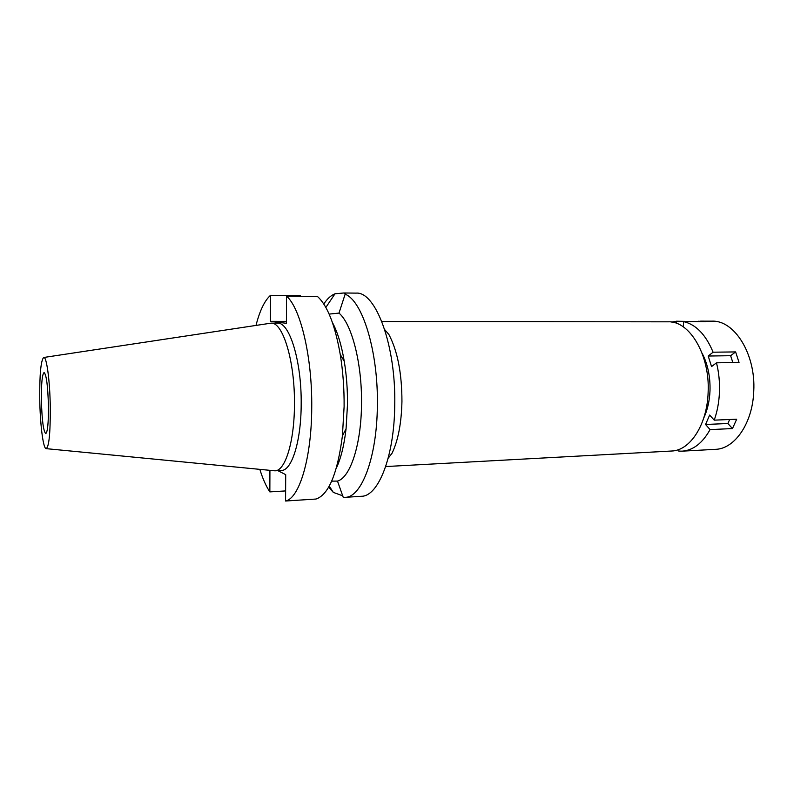 <?xml version="1.0" encoding="UTF-8"?>
<svg xmlns="http://www.w3.org/2000/svg" width="794" height="794" viewBox="0 0 794 794"><rect width="100%" height="100%" fill="white"/><g stroke="black" fill="none" stroke-linecap="round" stroke-linejoin="round"><path stroke-width="1.19" d="M39.74 398.677C39.571 374.411 40.861 360.684 43.62 357.498C46.528 355.623 49.982 380.703 50.29 407.779C50.369 433.812 48.96 447.429 46.042 448.63C43.065 448.213 40.057 423.5 39.74 398.677M43.839 357.469L271.012 323.158C282.823 321.709 294.991 361.349 294.455 404.464C294.435 441.722 285.175 471.13 274.942 470.822L46.27 448.66M48.444 406.191C47.868 385.914 46.419 374.689 44.107 372.525C42.191 374.123 41.278 383.313 41.387 400.087C41.933 420.036 43.382 431.211 45.734 433.603C47.61 432.224 48.513 423.083 48.444 406.191M385.686 466.554L671.565 451.022C690.016 450.734 707.186 424.711 708.129 392.395C710.114 354.987 689.49 320.637 668.121 321.818L381.825 321.52M384.733 329.669L388.871 334.463C397.546 350.958 401.903 373.299 401.943 401.476C401.446 423.172 398.141 440.432 392.038 453.255L388.157 458.267M337.728 464.996L337.39 464.242M329.133 314.096L338.988 313.094L345.142 294.207C362.511 300.598 378.381 351.811 377.358 405.595C377.011 457.394 361.558 497.55 345.132 497.342L361.449 496.28C378.391 496.439 394.34 456.51 394.747 405.059C396.047 345.291 375.661 291.18 356.04 293.125L343.852 292.986L335.008 293.78L325.848 307.437M323.793 304.013C327.237 298.772 330.979 295.358 335.008 293.78M345.142 294.207L345.658 293.859L343.852 292.986M345.132 497.342L343.236 497.322L337.49 481.085C350.233 477.71 361.26 444.67 361.508 404.116C362.163 363.702 351.802 323.763 338.988 313.094M329.252 486.087L333.311 492.389L342.839 495.853M337.49 481.085L331.684 481.144M333.311 492.389L328.666 487.129M269.92 470.385L269.851 491.893L285.622 490.92M286.416 321.352L270.426 321.332L270.516 295.308L300.36 295.616L300.728 296.311M270.426 321.332L286.406 323.297L286.535 296.162C300.499 307.963 312.33 357.29 311.734 407.63C311.605 458.148 299.348 498.314 285.572 501.014L285.701 474.653L277.91 470.663M269.851 491.893C266.099 486.275 262.764 478.782 259.846 469.403M256.015 325.371C259.767 310.653 264.601 300.628 270.516 295.308M274.942 470.822L281.354 470.475C291.735 470.773 301.144 441.434 301.184 404.265C301.74 361.26 289.413 321.719 277.424 323.158L271.012 323.158M332.428 322.523C337.529 331.981 341.47 344.933 344.268 361.369C346.531 375.155 347.603 389.546 347.484 404.543L346.065 428.77L342.413 435.896C337.45 473.71 328.647 494.761 316.012 499.039L285.572 501.014M346.065 428.77C344.149 445.325 340.894 458.466 336.309 468.182M342.413 435.896L344.11 406.627C344.249 388.484 342.958 371.086 340.239 354.442C334.989 324.766 327.396 305.442 317.461 296.48L286.535 296.162M671.774 322.096L676.607 321.203L676.538 323.337M732.842 362.54L730.629 355.712L735.611 351.921L713.101 352.199C705.787 334.641 695.931 324.438 683.565 321.61L683.366 326.91M713.101 352.199L708.208 356.03L711.553 366.6L716.486 362.818C718.838 372.267 719.83 382.043 719.453 392.137C719.027 402.221 717.28 411.56 714.223 420.155L709.657 415.064L705.558 424.482L710.074 429.604C702.482 443.171 693.172 450.357 682.155 451.161L678.81 451.111L678.87 449.464M703.772 417.962C707.474 410.012 709.558 400.96 710.005 390.797C710.402 376.574 707.742 364.009 702.045 353.112M698.462 321.63L676.607 321.203M698.482 321.233L705.558 321.63L683.565 321.61M735.611 351.921L739.045 362.441L716.486 362.818M682.155 451.161L715.374 449.344C734.718 448.987 752.712 423.152 753.754 391.114C755.888 354.045 734.351 320.002 711.96 321.163L700.596 321.143M710.074 429.604L732.465 428.571L736.693 419.212L714.223 420.155M732.465 428.571L727.87 423.51L705.558 424.482M727.87 423.51L729.666 419.51M730.629 355.712L708.208 356.03M344.268 361.369L340.239 354.442"/></g></svg>
